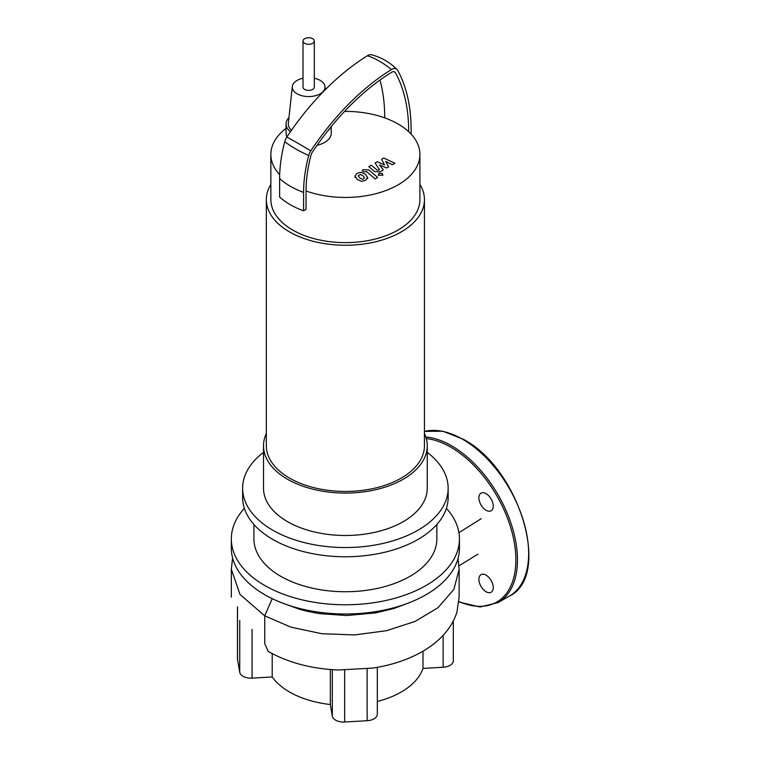 <?xml version="1.0" encoding="UTF-8"?>
<svg xmlns="http://www.w3.org/2000/svg" width="760" height="760" viewBox="0 0 760 760"><rect width="100%" height="100%" fill="white"/><g stroke="black" fill="none" stroke-linecap="round" stroke-linejoin="round"><path stroke-width="1.14" d="M364.458 177.831L363.071 175.807L360.506 174.448L358.159 175.798L359.556 177.831L362.111 179.18L363.651 178.809L364.467 177.688M367.602 177.716L365.588 174.353L361.276 172.302L357.152 173.242L355.015 175.911L357.038 179.293L361.342 181.327L365.484 180.376L367.622 177.412L367.622 178.581M355.015 175.911L354.996 177.384M377.691 177.469L368.894 169.936L363.613 169.651L362.178 170.477L363.897 171.95L366.491 171.504L375.165 178.923L377.691 177.469M379.078 173.384L378.442 174.268L379.078 175.151L382.137 175.151L382.774 174.268L382.137 173.384L379.078 173.384M381.548 159.296L384.541 164.891L377.321 161.737L375.117 163.011L379.459 169.708L378.68 170.164L377.045 170.05L371.336 165.186L368.818 166.639L374.661 171.618L379.943 171.893L383.277 169.964L379.553 164.901L386.659 168.007L388.635 166.868L385.652 161.376L392.322 164.749L394.915 163.248L383.752 158.023L381.548 159.296M424.441 433.494A81.871 47.272 180 0 1 427.262 445.797L427.262 488.214A81.871 47.272 180 0 1 376.713 531.886A81.871 47.272 180 0 1 287.489 521.635A81.871 47.272 180 0 1 263.511 488.214L263.511 445.797A81.871 47.272 180 0 1 266.332 433.494M427.262 445.797A81.871 47.272 180 0 1 376.713 489.469A81.871 47.272 180 0 1 287.489 479.227A81.871 47.272 180 0 1 263.511 445.797M419.919 184.405A79.049 45.638 180 0 1 424.441 199.605L424.441 445.797A79.049 45.638 180 0 1 375.639 487.967A79.049 45.638 180 0 1 289.484 478.068A79.049 45.638 180 0 1 266.332 445.797L266.332 199.605A79.049 45.638 180 0 1 270.854 184.405M424.441 199.605A79.049 45.638 180 0 1 375.639 241.775A79.049 45.638 180 0 1 289.484 231.876A79.049 45.638 180 0 1 266.332 199.605M344.574 111.397A74.537 43.035 180 0 1 384.731 117.876A74.537 43.035 0 0 1 408.69 131.708A74.537 43.035 180 0 1 419.919 154.423L419.919 199.605A74.537 43.035 180 0 1 373.91 239.362A74.537 43.035 180 0 1 292.685 230.033A74.537 43.035 180 0 1 270.854 199.605L270.854 154.423A74.537 43.035 180 0 1 286.064 128.373M279.69 174.752A74.537 43.035 180 0 1 270.854 154.423M330.267 127.784A22.581 13.043 180 0 1 327.665 131.043M331.236 126.587L331.236 133.218A22.581 13.043 180 0 1 317.043 145.321M314.298 78.242A16.378 9.452 180 0 1 320.235 80.427A16.378 9.452 180 0 1 324.995 86.526A16.378 9.452 180 0 1 315.381 95.731A16.378 9.452 180 0 1 297.074 93.803A16.378 9.452 180 0 1 292.305 86.526A16.378 9.452 180 0 1 303.002 78.242M291.469 130.273A20.33 11.732 180 0 1 288.363 123.272L292.305 86.526M286.976 136.876A22.581 13.043 180 0 1 286.064 133.218L286.064 123.994A22.581 13.043 180 0 1 288.971 117.6M290.462 131.727A22.581 13.043 180 0 1 286.064 123.994M419.919 154.423A74.537 43.035 180 0 1 381.596 192.033A74.537 43.035 180 0 1 306.042 190.969L306.042 209.418L303.582 210.833A77.919 44.992 0 0 1 279.623 197.001L279.623 178.562A77.919 44.992 0 0 0 303.582 192.394L303.582 210.833M411.141 134.168L411.141 130.292A190.114 109.763 120 0 0 397.641 70.281A9.433 5.444 120 0 0 397.043 69.473A9.433 5.444 120 0 0 391.4 69.559A193.087 111.482 120 0 0 310.792 150.907A9.433 5.444 120 0 0 308.702 155.505A122.825 70.918 120 0 0 303.582 192.394M397.043 69.473C389.88 62.291 381.397 57.399 371.602 54.786A9.433 5.444 120 0 0 367.441 55.727A193.087 111.482 120 0 0 286.834 137.075A9.433 5.444 120 0 0 284.753 141.673A122.825 70.918 120 0 0 279.623 178.562M408.69 131.708A186.637 107.758 120 0 0 395.428 72.798A5.956 3.439 120 0 0 395.077 72.304A5.956 3.439 120 0 0 391.485 72.343A189.611 109.468 120 0 0 312.331 152.228A5.956 3.439 120 0 0 311.02 155.125A119.358 68.913 120 0 0 306.042 190.969M384.731 117.876A186.637 107.758 120 0 0 379.971 80.066M312.645 43.32A5.643 3.259 0 0 0 314.298 41.011A5.643 3.259 0 0 0 310.812 38A5.643 3.259 0 0 0 304.665 38.703A5.643 3.259 0 0 0 303.002 41.011A5.643 3.259 0 0 0 306.489 44.023A5.643 3.259 0 0 0 312.645 43.32M314.298 41.011L314.298 87.115A5.643 3.259 180 0 1 312.645 89.423A5.643 3.259 180 0 1 306.489 90.127A5.643 3.259 180 0 1 303.002 87.115L303.002 41.011M446.395 508.345A114.057 65.854 180 0 1 459.448 538.925L459.448 548.15A114.057 65.854 180 0 1 389.034 608.988A114.057 65.854 180 0 1 264.736 594.709A114.057 65.854 180 0 1 231.325 548.15L231.325 538.925A114.057 65.854 180 0 1 244.369 508.345M459.448 538.925A114.057 65.854 180 0 1 389.034 599.764A114.057 65.854 180 0 1 264.736 585.494A114.057 65.854 180 0 1 231.325 538.925M436.858 524.476L436.858 538.925A91.475 52.81 180 0 1 380.389 587.717A91.475 52.81 180 0 1 280.706 576.27A91.475 52.81 180 0 1 253.916 538.925L253.916 524.476M427.262 452.361A102.761 59.328 180 0 1 448.153 488.214L448.153 497.439A102.761 59.328 180 0 1 384.712 552.254A102.761 59.328 180 0 1 272.716 539.391A102.761 59.328 180 0 1 242.62 497.439L242.62 488.214A102.761 59.328 180 0 1 263.511 452.361M448.153 488.214A102.761 59.328 180 0 1 384.712 543.029A102.761 59.328 180 0 1 272.716 530.167A102.761 59.328 180 0 1 242.62 488.214M408.832 602.87L393.889 608.503L375.81 612.873L346.655 615.524L319.589 613.633L307.904 611.439L300.105 609.463L281.941 602.87M443.127 635.398L443.127 667.261A11.296 6.517 0 0 0 453.311 660.772L453.311 621.043M443.127 667.261L422.987 668.41L422.987 651.168M237.462 606.822L237.462 658.663A11.296 6.517 0 0 0 237.509 659.3L237.509 607.506M239.723 620.436L239.723 672.277A11.296 6.517 0 0 0 252.073 678.129L252.073 629.394M239.723 672.277L237.509 659.3M272.213 653.619L272.213 676.98L252.073 678.129M232.607 557.982L231.325 569.202L240.008 594.472L264.736 615.856L264.736 643.653L268.261 651.443C288.287 662.701 311.647 668.885 338.323 669.997L372.685 668.087C411.873 662.207 447.412 642.836 456.978 611.914L459.125 597.103L459.125 569.306L458.023 558.505M332.32 669.674L332.32 716.148L330.334 704.52A79.049 45.638 180 0 1 272.213 676.98M330.334 704.52L330.334 669.522M422.987 668.41A79.049 45.638 180 0 1 377.321 701.47M332.32 716.148A11.296 6.517 0 0 0 344.66 722L344.66 670.082M367.137 668.809L367.137 720.717A11.296 6.517 0 0 0 377.321 714.229L377.321 667.318M367.137 720.717L344.66 722M486.087 575.158A10.165 5.871 60 0 1 492.717 584.117A10.165 5.871 60 0 1 491.159 592.258A10.165 5.871 60 0 1 486.087 591.755A10.165 5.871 60 0 1 479.446 582.797A10.165 5.871 60 0 1 481.004 574.655A10.165 5.871 60 0 1 486.087 575.158M478.895 497.809A10.165 5.871 60 0 1 481.004 493.154A10.165 5.871 60 0 1 488.832 495.881A10.165 5.871 60 0 1 493.269 506.103A10.165 5.871 60 0 1 491.159 510.758A10.165 5.871 60 0 1 483.331 508.031A10.165 5.871 60 0 1 478.895 497.809M284.753 141.673A77.919 27.113 14.8 0 0 308.702 155.505M286.834 137.075A77.919 6.783 33.5 0 1 310.792 150.907M367.441 55.727A77.919 43.282 58.2 0 1 391.4 69.559M395.428 72.798A74.537 57.503 -29 0 0 394.554 71.915M272.213 598.661L264.736 615.856L291.013 627.181L321.822 633.716L354.578 634.923L386.545 630.705L415.074 621.423L438.016 607.706L453.91 589.351L459.125 569.306M458.926 532.674L481.26 518.643M458.935 601.587A92.036 53.133 -120 0 0 515.869 559.911A92.036 53.133 -120 0 0 450.794 447.184A92.036 53.133 -120 0 0 426.293 438.567M424.441 431.385L442.985 431.252L463.334 439.289C519.555 468.397 551.922 576.089 509.352 596.106L498.17 602.556A93.166 53.789 -120 0 0 517.465 559.911A93.166 53.789 -120 0 0 451.592 445.797A93.166 53.789 -120 0 0 425.818 436.981M509.352 596.106A93.166 53.789 -120 0 0 528.646 553.451A93.166 53.789 -120 0 0 462.773 439.346A93.166 53.789 -120 0 0 424.441 431.423M378.442 175.436L378.442 174.268M382.774 175.436L382.774 174.268M324.995 86.526L325.327 89.651M477.888 554.144L459.012 565.839M231.325 569.211L231.325 597.17M458.897 601.996L480.044 607.012L498.17 602.556"/></g></svg>
